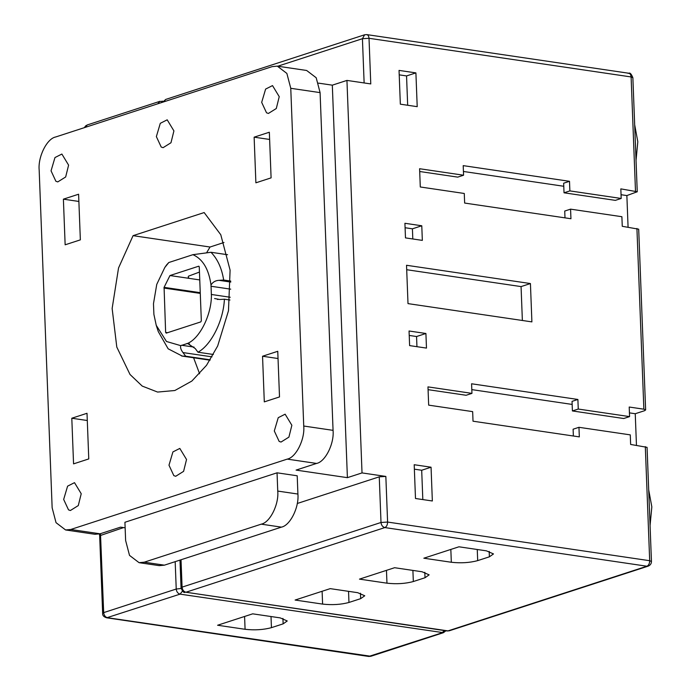 <?xml version="1.0" encoding="UTF-8"?>
<svg xmlns="http://www.w3.org/2000/svg" width="691" height="691" viewBox="0 0 691 691"><rect width="100%" height="100%" fill="white"/><g stroke="black" fill="none" stroke-linecap="round" stroke-linejoin="round"><path stroke-width="1.04" d="M199.759 279.933L189.049 278.352L188.202 277.022L188.453 276.193L199.457 272.073M169.969 275.536L198.637 266.225L199.258 266.942L201.331 320.797L200.779 321.902L166.255 333.122L165.633 332.397L164.078 287.352L169.969 275.536L189.049 278.352M198.973 266.268L199.258 266.942M210.219 359.821L185.689 356.21L182.994 352.574C180.912 349.827 180.161 347.521 180.748 345.647L187.589 343.427C199.803 338.288 211.403 315.018 211.411 295.662L211.005 284.986C212.802 282.058 215.48 280.511 219.021 280.33L223.677 280.028L230.759 281.073M227.572 254.72L210.98 252.275L192.936 254.677L168.803 262.52L166.609 264.886M211.005 284.986C208.794 269.153 202.774 259.047 192.936 254.677M211.014 252.319C217.544 258.987 221.768 268.229 223.677 280.028M187.589 343.427L195.277 348.575L197.971 352.211L213.381 354.483M168.803 262.52L164.778 267.529L156.745 284.416L153.48 303.686L153.894 314.353L156.252 325.349L166.488 341.492L180.748 345.647M185.689 356.21L182.277 356.09L168.155 348.808L158.291 331.62L156.252 325.349M229.982 300.024L224.411 299.203L219.755 299.497L214.59 298.538M224.411 299.203C223.435 320.667 211.256 345.077 197.971 352.211M199.604 373.779L193.592 357.765M206.6 252.785L210.038 247.024L223.988 242.489M133.069 235.666L204.156 212.56L220.774 234.733L230.094 270.155L228.479 310.777L217.665 345.992L206.54 365.289L191.856 381.052L174.866 390.51L157.583 392.065L142.225 386.088L130.02 374.479L116.796 347.072L112.141 308.488L118.541 267.961L133.069 235.666L210.038 247.024M173.916 130.901L170.979 142.752L163.085 147.675L161.21 147.036L156.365 136.602L160.295 123.318L167.196 119.819L173.916 130.901M186.535 459.498L183.599 471.348L175.713 476.28L173.83 475.633L168.984 465.198L172.923 451.914L179.815 448.424L186.535 459.498M408.001 303.617L406.533 265.275L530.429 283.552L531.897 321.885L408.001 303.617M522.37 320.486L521.066 286.592L530.429 283.552M521.066 286.592L406.705 269.723M407.673 105.257L406.55 75.932L415.904 72.892L417.209 106.664L400.339 104.177L399.044 70.404L415.904 72.892M406.55 75.932L399.217 74.853M422.823 499.576L421.691 470.251L431.054 467.211L432.35 500.984L415.49 498.496L414.194 464.723L431.054 467.211M421.691 470.251L414.367 469.172M412.812 238.974L412.415 228.825L405.09 227.736M421.778 225.776L422.339 240.382L405.479 237.894L404.917 223.288L421.778 225.776L412.415 228.825M416.949 346.683L416.561 336.526L409.227 335.446M425.915 333.485L426.477 348.091L409.616 345.604L409.055 330.998L425.915 333.485L416.561 336.526M647.061 447.336L630.641 444.451L630.278 434.872L578.954 427.306L573.107 429.206L573.366 436.012M578.954 427.306L579.326 436.885L473.024 421.208L472.661 411.629L428.67 405.142L427.971 386.882L471.953 393.369L466.105 395.269L428.075 389.664M277.747 491.076L297.907 494.048C299.212 507.341 290.142 525.54 281.41 527.138L164.389 565.169L159.224 565.644L139.064 562.673L144.229 562.198L261.25 524.158C269.974 522.56 279.052 504.37 277.747 491.076L277.048 472.817L124.924 522.266L125.624 540.517L129.519 555.391L139.064 562.673M297.907 494.048L297.208 475.788L277.048 472.817M279.233 96.662L276.296 108.513L268.402 113.445L266.527 112.806L261.682 102.372L265.612 89.087L272.513 85.589L279.233 96.662M291.861 425.267L288.916 437.118L281.03 442.05L279.147 441.402L274.301 430.968L278.24 417.684L285.133 414.185L291.861 425.267M277.756 351.296L279.51 396.928L264.299 401.877L262.545 356.236L277.756 351.296M333.062 430.355L320.088 92.62L290.764 88.301L286.869 73.419L277.316 66.146L272.159 66.621L55.669 136.982C46.936 138.58 37.858 156.779 39.171 170.072L52.145 507.799L56.04 522.672L65.585 529.954L70.75 529.479L287.231 459.118C295.964 457.52 305.042 439.321 303.738 426.027L333.062 430.355C334.366 443.648 325.288 461.838 316.556 463.436L296.076 470.096L347.4 477.662L332.319 85.166L318.525 83.136M290.764 88.301L303.738 426.027M277.316 66.146L306.64 70.473L316.193 77.746L320.088 92.62M254.133 137.172L269.343 132.223L271.097 177.863L255.886 182.813L254.133 137.172L269.62 139.452M278.041 358.525L262.545 356.236M347.4 477.662L362.024 472.912L346.942 80.415L332.319 85.166M322.602 604.098L295.109 600.047L330.22 588.637L357.705 592.688L364.762 595.772L360.667 598.656L348.964 602.457C340.974 604.616 332.19 605.161 322.602 604.098L322.11 591.271M386.96 583.178L359.475 579.127L394.578 567.717L422.071 571.768L429.128 574.852L425.025 577.736L413.33 581.537C405.341 583.696 396.548 584.24 386.96 583.178L386.468 570.351M451.327 562.258L423.833 558.207L458.936 546.797L486.429 550.848L493.486 553.932L489.392 556.816L477.688 560.617C469.699 562.776 460.914 563.32 451.327 562.258L450.834 549.431M245.08 629.294L217.587 625.243L252.69 613.833L280.183 617.884L287.24 620.967L283.146 623.852L271.442 627.653C263.452 629.812 254.659 630.356 245.08 629.294L244.588 616.467M68.599 165.132L65.662 176.982L57.768 181.906L55.885 181.267L51.048 170.832L54.978 157.548L61.879 154.05L68.599 165.132M81.218 493.728L78.282 505.579L70.387 510.511L68.513 509.863L63.667 499.429L67.597 486.153L74.498 482.655L81.218 493.728M80.355 239.863L65.144 244.804L63.391 199.163L78.601 194.223L80.355 239.863M78.878 201.452L63.391 199.163M125.131 527.82L120.554 527.147L100.074 533.806L94.909 534.281L65.585 529.954M87.299 420.517L71.804 418.236L87.014 413.287L88.768 458.928L73.557 463.868L71.804 418.236M564.988 217.855L564.728 211.049L570.576 209.148L570.947 218.736L464.646 203.059L464.274 193.471L420.292 186.985L419.592 168.725L463.575 175.22L463.203 165.633L569.505 181.31L569.876 190.897L564.029 192.798L563.657 183.21L569.505 181.31M638.683 229.187L622.263 226.303L621.891 216.715L570.576 209.148M636.04 160.347L637.81 141.767L634.675 124.769M650.067 525.462L651.829 506.874L648.702 489.884M463.428 171.472L563.778 186.268M621.054 194.715L626.867 195.57L628.076 227.158M564.029 192.798L615.344 200.364L621.192 198.464L620.829 188.876L637.249 191.761L626.867 195.57M471.953 393.369L471.59 383.781L577.892 399.467L572.036 401.367L572.407 410.946L578.255 409.046L629.57 416.613L629.207 407.034L643.865 409.193L645.627 409.918L644.608 410.687L635.245 413.728L636.463 445.315M635.245 413.728L629.432 412.873M572.157 404.425L471.815 389.62M572.407 410.946L623.723 418.521L629.57 416.613M577.892 399.467L578.255 409.046M463.575 175.22L457.727 177.121L419.696 171.506M569.876 190.897L621.192 198.464M362.024 472.912L385.846 476.427L379.255 476.833L297.26 503.489M365.919 34.68C367.69 34.395 368.726 35.595 369.02 38.29L370.773 83.931L346.942 80.415M164.078 287.352L200.243 292.682M165.633 332.397L167.593 332.691M200.278 293.407L163.931 288.052M230.716 289.158L210.962 286.247M219.021 280.33L230.777 282.066M211.273 294.461L230.241 297.26M186.795 343.539L189.524 343.945M181.534 345.25L194.041 347.098M182.994 352.574L212.025 356.858M144.229 562.198L164.389 565.169M281.41 527.138L261.25 524.158M287.231 459.118L316.556 463.436M360.46 593.215L360.667 598.656M348.964 602.457L348.54 591.341M424.818 572.295L425.025 577.736M413.33 581.537L412.898 570.42M489.185 551.375L489.392 556.816M477.688 560.617L477.256 549.5M282.93 618.41L283.146 623.852M271.442 627.653L271.01 616.536M100.074 533.806L70.75 529.479M370.877 656.269L443.432 632.688L180.066 594.139L106.656 617.797C103.754 616.908 102.415 615.422 102.648 613.332L103.676 612.615C104.013 615.405 105.291 617.106 107.52 617.719L370.877 656.269L368.744 656.45L442.154 632.792L444.287 630.546M100.48 533.668L103.676 612.615L176.231 589.034L175.177 561.662M123.568 527.596L99.668 535.75L102.648 613.332M157.79 103.797L159.854 101.335L163.033 101.672M369.02 38.29L362.43 38.705L364.641 34.775L366.774 34.602L628.862 73.255C630.011 72.512 631.349 74.006 632.87 77.712L631.108 76.943L369.02 38.29M635.487 191.044L631.108 76.943C630.814 74.248 629.777 73.047 628.007 73.332M643.865 409.193L636.921 228.462M162.8 102.164L165.71 99.435L163.637 101.888M277.773 66.215L362.43 38.705L364.131 82.946M159.854 101.335L87.308 124.924L85.235 127.377M182.502 591.064L180.066 594.139C177.846 593.517 176.568 591.816 176.231 589.034L181.12 588.482M179.988 560.099L181.051 587.851L182.079 587.134C182.415 589.915 183.694 591.617 185.922 592.239L447.146 630.969L449.28 630.788L447.146 630.969M185.922 592.239L448.001 630.892L646.94 566.231L384.852 527.578L185.922 592.239M648.21 566.128L646.94 566.231C648.694 565.368 649.609 563.528 649.687 560.712L651.449 561.489C651.432 563.649 650.352 565.195 648.21 566.128L449.28 630.788M379.255 476.833L381.009 522.474L387.599 522.059C387.521 524.875 386.606 526.715 384.852 527.578C382.633 526.957 381.354 525.255 381.009 522.474L182.079 587.134L181.025 559.762M385.846 476.427L387.599 522.059L649.687 560.712L645.308 446.619M166.6 264.903L164.778 267.529M218.019 299.488L217.44 299.402M209.995 360.184L181.629 356.003M99.383 534.005L99.668 535.75M443.432 632.688L445.911 630.788M645.636 409.962L638.691 229.231M637.249 191.813L632.87 77.712M165.71 99.435L364.641 34.775M163.223 101.344L161.996 101.162M87.308 124.924L85.58 125.935L84.397 127.645M368.744 656.45L106.656 617.797M181.051 587.851C182.571 591.565 183.91 593.051 185.058 592.317M647.07 447.388L651.449 561.489"/></g></svg>
